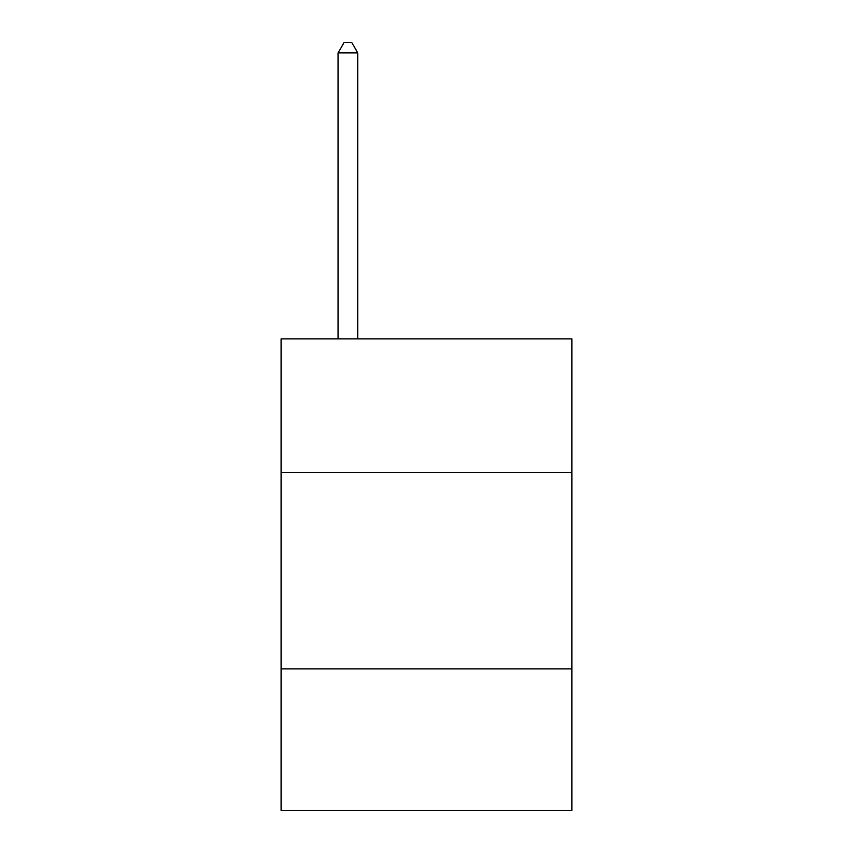 <?xml version="1.0" encoding="UTF-8"?>
<svg xmlns="http://www.w3.org/2000/svg" width="853" height="853" viewBox="0 0 853 853"><rect width="100%" height="100%" fill="white"/><g stroke="black" fill="none" stroke-linecap="round" stroke-linejoin="round"><path stroke-width="1.28" d="M571.873 472.466L571.873 338.886L281.127 338.886L281.127 472.466L571.873 472.466L571.873 810.35L281.127 810.35L281.127 472.466M571.873 668.912L281.127 668.912M357.748 338.886L357.748 52.865L338.097 52.865L338.097 338.886M338.097 52.865L343.994 42.65L351.852 42.65L357.748 52.865"/></g></svg>
